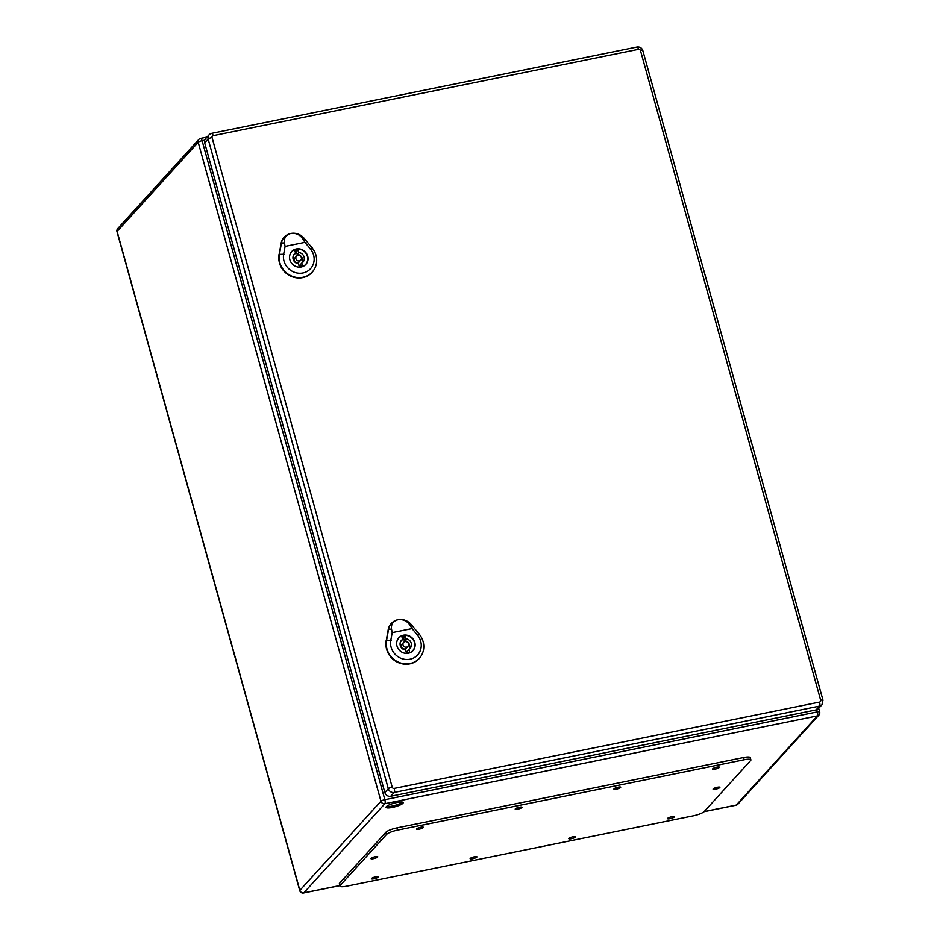 <?xml version="1.0" encoding="UTF-8"?>
<svg xmlns="http://www.w3.org/2000/svg" width="940" height="940" viewBox="0 0 940 940"><rect width="100%" height="100%" fill="white"/><g stroke="black" fill="none" stroke-linecap="round" stroke-linejoin="round"><path stroke-width="1.41" d="M386.363 806.649A8.883 1.868 -15.5 0 1 395.529 802.807A8.883 1.868 -15.5 0 1 403.201 802.596A8.883 1.868 -15.5 0 1 395.141 806.767A8.883 1.868 -15.5 0 1 386.082 807.343A8.883 1.868 -15.5 0 1 386.363 806.649M386.505 806.508A8.883 1.868 164.5 0 0 392.039 806.097A8.883 1.868 164.5 0 0 402.414 802.102M750.884 759.849L750.273 757.628A9.412 1.986 164.5 0 0 743.564 757.534L397.056 827.882A9.412 1.986 164.5 0 0 385.905 832.276L339.634 883.154A9.412 1.986 164.5 0 0 339.34 883.882L339.951 886.103A9.412 1.986 164.5 0 0 346.649 886.197L693.168 815.85A9.412 1.986 164.5 0 0 704.307 811.467L750.578 760.589A9.412 1.986 164.5 0 0 750.884 759.849A9.412 1.986 164.5 0 0 744.186 759.755L397.667 830.102A9.412 1.986 164.5 0 0 386.516 834.485L340.245 885.374A9.412 1.986 164.5 0 0 339.951 886.103M712.708 768.803A3.525 0.74 164.5 0 0 712.591 769.084A3.525 0.74 164.5 0 0 716.198 768.85A3.525 0.74 164.5 0 0 719.394 767.193A3.525 0.74 164.5 0 0 716.351 767.275A3.525 0.74 164.5 0 0 712.708 768.803M667.623 818.376A3.525 0.74 164.5 0 0 667.506 818.658A3.525 0.74 164.5 0 0 671.113 818.423A3.525 0.74 164.5 0 0 674.309 816.766A3.525 0.74 164.5 0 0 671.266 816.848A3.525 0.74 164.5 0 0 667.623 818.376M614.02 788.836A3.525 0.74 164.5 0 0 613.902 789.118A3.525 0.74 164.5 0 0 617.498 788.883A3.525 0.74 164.5 0 0 620.706 787.227A3.525 0.74 164.5 0 0 617.65 787.309A3.525 0.74 164.5 0 0 614.02 788.836M568.935 838.409A3.525 0.74 164.5 0 0 568.817 838.692A3.525 0.74 164.5 0 0 572.413 838.468A3.525 0.74 164.5 0 0 575.621 836.8A3.525 0.74 164.5 0 0 572.566 836.894A3.525 0.74 164.5 0 0 568.935 838.409M515.32 808.87A3.525 0.74 164.5 0 0 515.214 809.152A3.525 0.74 164.5 0 0 518.81 808.917A3.525 0.74 164.5 0 0 522.017 807.26A3.525 0.74 164.5 0 0 518.962 807.343A3.525 0.74 164.5 0 0 515.32 808.87M470.235 858.443A3.525 0.74 164.5 0 0 470.129 858.725A3.525 0.74 164.5 0 0 473.725 858.502A3.525 0.74 164.5 0 0 476.933 856.834A3.525 0.74 164.5 0 0 473.878 856.928A3.525 0.74 164.5 0 0 470.235 858.443M416.632 828.904A3.525 0.74 164.5 0 0 416.514 829.186A3.525 0.74 164.5 0 0 420.121 828.962A3.525 0.74 164.5 0 0 423.329 827.294A3.525 0.74 164.5 0 0 420.274 827.376A3.525 0.74 164.5 0 0 416.632 828.904M371.547 878.489A3.525 0.74 164.5 0 0 371.429 878.759A3.525 0.74 164.5 0 0 375.037 878.536A3.525 0.74 164.5 0 0 378.233 876.867A3.525 0.74 164.5 0 0 375.189 876.961A3.525 0.74 164.5 0 0 371.547 878.489M713.19 788.918A3.525 0.74 164.5 0 0 713.084 789.189A3.525 0.74 164.5 0 0 716.68 788.966A3.525 0.74 164.5 0 0 719.887 787.309A3.525 0.74 164.5 0 0 716.832 787.391A3.525 0.74 164.5 0 0 713.19 788.918M371.065 858.373A3.525 0.74 164.5 0 0 370.947 858.643A3.525 0.74 164.5 0 0 374.555 858.42A3.525 0.74 164.5 0 0 377.751 856.763A3.525 0.74 164.5 0 0 374.696 856.845A3.525 0.74 164.5 0 0 371.065 858.373M213.157 135.666A3.29 1.022 -101.5 0 0 211.676 133.351A3.29 1.022 -101.5 0 0 211.465 133.48A4.947 4.583 42.3 0 0 209.103 134.808L205.637 138.627A4.947 4.583 42.3 0 0 204.685 142.88L384.848 792.538A4.947 4.583 42.3 0 0 390.746 796.262L816.108 709.911A4.947 4.583 42.3 0 0 818.47 708.572L821.936 704.765L822.993 700.241A3.29 0.693 164.5 0 0 820.655 700.206A1.645 1.528 -137.7 0 1 819.551 702.074L394.189 788.425A1.645 1.528 -137.7 0 1 392.215 787.18L212.052 137.534A1.645 1.528 -137.7 0 1 213.157 135.666L638.519 49.315A1.645 1.528 -137.7 0 1 640.481 50.56L820.655 700.206M299.19 266.396L298.45 263.764A5.887 5.452 -137.7 0 1 295.524 253.189L294.796 250.557A8.589 7.967 -137.7 0 1 298.086 249.887L298.814 252.519A5.887 5.452 -137.7 0 1 301.74 263.094L302.48 265.726A8.589 7.967 -137.7 0 1 299.19 266.396M293.574 255.175A5.887 5.452 -137.7 0 1 293.891 254.987L295.524 253.189M295.137 251.779A8.589 7.967 -137.7 0 1 296.453 251.685L298.086 249.887M296.453 251.685L297.181 254.317L298.814 252.519M300.506 266.302L300.118 264.892L301.74 263.094M297.181 254.317A5.887 5.452 -137.7 0 1 302.057 262.894M300.565 267.101A9.412 8.73 42.3 0 0 305.594 264.481A9.412 8.73 42.3 0 0 307.404 256.362A9.412 8.73 42.3 0 0 300.565 249.464A9.412 8.73 42.3 0 0 291.67 251.803A9.412 8.73 42.3 0 0 289.532 257.078M290.824 233.461C295.936 232.803 300.013 234.695 303.032 239.124L304.924 242.344L285.079 246.374L284.409 242.896C283.833 237.973 285.971 234.824 290.824 233.461A13.536 12.549 42.3 0 0 285.114 236.339A13.536 12.549 42.3 0 0 281.459 243.002L279.403 254.388A19.399 17.989 42.3 0 0 290.695 275.62A19.399 17.989 42.3 0 0 313.243 270.838A19.399 17.989 42.3 0 0 312.01 247.772L304.196 238.384A13.536 12.549 42.3 0 0 290.824 233.461M307.697 256.174A9.565 8.871 -137.7 0 1 305.853 264.41A9.565 8.871 -137.7 0 1 292.822 264.539A9.565 8.871 -137.7 0 1 291.705 251.544A9.565 8.871 -137.7 0 1 300.741 249.171A9.565 8.871 -137.7 0 1 307.697 256.174M284.949 236.481A13.571 12.584 42.3 0 0 284.785 236.633A13.571 12.584 42.3 0 0 281.119 243.319L279.074 254.705A19.446 18.024 42.3 0 0 290.378 275.972A19.446 18.024 42.3 0 0 312.985 271.19A19.446 18.024 42.3 0 0 313.114 271.014M304.924 242.344L310.329 248.83A15.874 14.723 -137.7 0 1 302.938 272.964A15.874 14.723 -137.7 0 1 283.657 254.246L285.079 246.374M296.453 256.162L294.831 257.959A2.938 2.726 42.3 0 0 295.172 261.954A2.938 2.726 42.3 0 0 299.179 261.919L300.812 260.122A2.938 2.726 42.3 0 0 299.237 255.433A2.938 2.726 42.3 0 0 296.793 260.157A2.938 2.726 42.3 0 0 300.812 260.122M406.303 652.642L405.575 650.01A5.887 5.452 -137.7 0 1 402.637 639.435L401.909 636.803A8.589 7.967 -137.7 0 1 405.199 636.133L405.927 638.765A5.887 5.452 -137.7 0 1 408.865 649.34L409.593 651.972A8.589 7.967 -137.7 0 1 406.303 652.642M400.687 641.421A5.887 5.452 -137.7 0 1 401.004 641.221L402.637 639.435M402.25 638.025A8.589 7.967 -137.7 0 1 403.565 637.931L405.199 636.133M403.565 637.931L404.294 640.563L405.927 638.765M407.619 652.548L407.231 651.138L408.865 649.34M404.294 640.563A5.887 5.452 -137.7 0 1 409.182 649.141M407.678 653.347A9.412 8.73 42.3 0 0 412.719 650.715A9.412 8.73 42.3 0 0 414.517 642.607A9.412 8.73 42.3 0 0 407.678 635.71A9.412 8.73 42.3 0 0 398.783 638.048A9.412 8.73 42.3 0 0 396.645 643.312M397.937 619.707C403.048 619.049 407.126 620.941 410.146 625.359L412.049 628.59L392.191 632.62L391.522 629.142C390.958 624.219 393.096 621.07 397.937 619.707A13.536 12.549 42.3 0 0 392.227 622.574A13.536 12.549 42.3 0 0 388.572 629.248L386.528 640.634A19.399 17.989 42.3 0 0 397.808 661.866A19.399 17.989 42.3 0 0 420.368 657.084A19.399 17.989 42.3 0 0 419.123 634.018L411.309 624.63A13.536 12.549 42.3 0 0 397.937 619.707M414.81 642.42A9.565 8.871 -137.7 0 1 412.977 650.656A9.565 8.871 -137.7 0 1 399.935 650.786A9.565 8.871 -137.7 0 1 398.819 637.79A9.565 8.871 -137.7 0 1 407.854 635.417A9.565 8.871 -137.7 0 1 414.81 642.42M392.062 622.727A13.571 12.584 42.3 0 0 391.898 622.879A13.571 12.584 42.3 0 0 388.232 629.565L386.187 640.951A19.446 18.024 42.3 0 0 397.491 662.218A19.446 18.024 42.3 0 0 420.098 657.436A19.446 18.024 42.3 0 0 420.227 657.26M412.049 628.59L417.442 635.076A15.874 14.723 -137.7 0 1 410.052 659.21A15.874 14.723 -137.7 0 1 390.781 640.493L392.191 632.62M403.577 642.408L401.944 644.206A2.938 2.726 42.3 0 0 402.285 648.201A2.938 2.726 42.3 0 0 406.291 648.165L407.925 646.368A2.938 2.726 42.3 0 0 406.35 641.679A2.938 2.726 42.3 0 0 403.918 646.403A2.938 2.726 42.3 0 0 407.925 646.368M204.72 140.189L202.1 140.718L384.848 799.693L817.342 711.897L816.743 709.724M704.189 811.596L736.279 805.075L817.365 715.904L384.883 803.7L303.785 892.871L339.798 885.562M198.199 142.257L117.112 231.428L299.86 890.391L380.947 801.221L198.199 142.257A3.29 0.693 164.5 0 1 202.1 140.718A3.29 1.022 -101.5 0 0 200.62 138.403A3.29 1.022 -101.5 0 0 200.408 138.532A3.29 3.055 42.3 0 0 198.199 142.257M819.586 712.179A3.29 0.693 164.5 0 0 819.68 711.921A3.29 0.693 164.5 0 0 817.342 711.897A3.29 1.022 -101.5 0 1 817.365 715.904A3.29 3.055 42.3 0 0 818.952 715.023A3.29 3.29 0 0 0 819.68 711.921L818.693 708.337M384.883 803.7A3.29 1.022 -101.5 0 0 384.848 799.693A3.29 0.693 164.5 0 0 380.947 801.221A3.29 3.055 -137.7 0 0 384.883 803.7M737.853 804.193A3.29 3.055 -137.7 0 1 736.279 805.075A3.29 1.022 -101.5 0 1 736.067 805.204A3.29 3.29 0 0 0 737.853 804.193L818.952 715.023M735.832 805.169A3.29 1.022 -101.5 0 0 736.067 805.204L704.072 811.702M303.785 892.871A3.29 3.055 -137.7 0 1 299.86 890.391A3.29 0.693 -15.5 0 0 299.754 890.65A3.29 3.29 0 0 0 303.585 893A3.29 1.022 -101.5 0 0 303.785 892.871M303.291 892.93A3.29 1.022 -101.5 0 0 303.585 893L339.822 885.644M117.112 231.428A3.29 3.055 -137.7 0 1 117.747 228.584A3.29 3.29 0 0 0 117.007 231.687A3.29 0.693 164.5 0 1 117.112 231.428M340.245 885.374L339.634 883.154M744.186 759.755L743.564 757.534M397.667 830.102L397.056 827.882M386.516 834.485L385.905 832.276M638.519 49.315A3.29 1.022 -101.5 0 0 637.038 47L211.676 133.351L209.103 134.808A4.947 4.583 42.3 0 0 208.151 139.061L204.685 142.88M212.052 137.534A3.29 0.693 164.5 0 0 208.151 139.061L388.314 788.719L384.848 792.538M392.215 787.18A3.29 0.693 164.5 0 0 388.314 788.719A4.947 4.583 42.3 0 0 394.213 792.443L390.746 796.262M394.189 788.425A3.29 1.022 -101.5 0 1 394.213 792.443L819.574 706.093L816.108 709.911M819.551 702.074A3.29 1.022 -101.5 0 1 819.574 706.093A4.947 4.583 42.3 0 0 821.936 704.765M822.888 700.5A3.29 0.693 164.5 0 0 822.993 700.241L642.831 50.584A3.29 0.693 164.5 0 0 640.481 50.56M642.725 50.842A3.29 0.693 164.5 0 0 642.831 50.584C641.82 47.893 639.893 46.695 637.038 47M284.033 254.235L279.027 254.399M310.188 248.924L312.162 247.678M304.266 238.337L302.962 239.171M284.597 242.896L281.272 243.002M391.146 640.481L386.14 640.645M417.301 635.17L419.275 633.913M411.379 624.583L410.075 625.405M391.71 629.142L388.385 629.248M207.012 137.111L200.62 138.403A3.29 3.29 0 0 0 198.834 139.414L117.747 228.584M299.754 890.65L117.007 231.687M304.701 265.456L305.594 264.481M290.777 252.79L291.67 251.803M411.826 651.702L412.719 650.715M397.89 639.036L398.783 638.048"/></g></svg>
